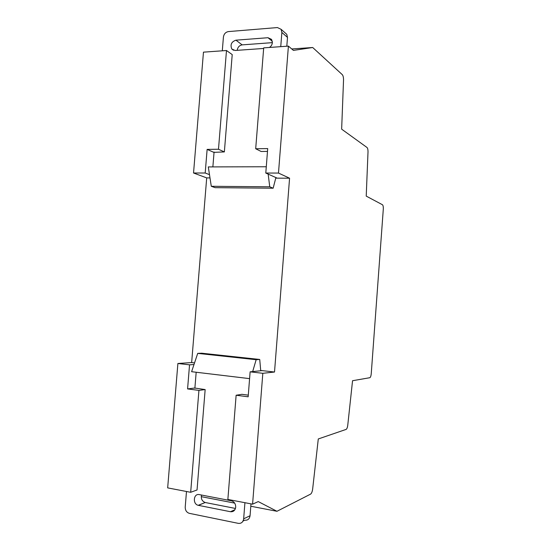 <?xml version="1.0" encoding="UTF-8"?>
<svg xmlns="http://www.w3.org/2000/svg" width="551" height="551" viewBox="0 0 551 551"><rect width="100%" height="100%" fill="white"/><g stroke="black" fill="none" stroke-linecap="round" stroke-linejoin="round"><path stroke-width="0.83" d="M244.926 502.705L243.659 518.835C243.101 522.128 241.331 523.636 238.363 523.367L189.268 513.325C186.569 512.396 185.219 510.309 185.219 507.072L186.486 491.492M243.019 521.081L244.83 520.192C247.764 520.454 249.507 518.966 250.058 515.729L243.659 518.835M198.415 505.35L198.229 505.308C192.416 504.144 193.497 493.228 199.283 494.605L231.668 500.845C234.361 501.871 235.704 503.986 235.704 507.182C235.146 510.453 233.397 511.969 230.456 511.721L198.415 505.35L205.199 502.505C202.031 501.203 200.805 498.71 201.521 495.039M235.463 508.449L205.385 502.546M249.589 378.633L191.61 371.698L197.713 353.384L201.707 353.205L259.728 359.459L260.719 370.603L261.408 370.692M260.706 370.451L261.422 370.534M252.661 371.581L256.16 359.713L259.728 359.459M197.713 353.384L256.16 359.713M196.177 372.242L194.875 388.241M250.987 503.869L250.058 515.729M280.748 46.656L281.871 32.447L281.12 29.327L277.422 27.564L228.403 31.586C225.6 32.123 223.94 33.955 223.417 37.075L222.301 50.809M285.232 32.97L286.761 34.32L287.498 37.399L281.871 32.447M272.387 42.647L242.165 44.872C239.348 45.396 237.688 47.214 237.199 50.334M269.425 47.462C271.161 46.312 272.146 44.693 272.387 42.606L271.595 39.41L267.986 37.716L235.938 40.175C231.434 41.752 230.056 44.7 231.813 49.018L235.112 50.478L263.647 48.46M275.741 178.152L276.478 178.159L275.817 177.863L273.151 188.208L215.131 187.664L211.288 186.293L269.742 186.796L273.151 188.208M211.288 186.293L208.299 166.919L266.285 166.753M268.165 174.116L269.742 186.796M212.865 166.905L214.07 152.035M286.809 46.222L287.498 37.399M248.287 395.143L241.937 394.323L236.131 395.239L248.157 396.803L250.126 371.835L262.82 373.303L274.515 372.028L289.571 178.207L278.482 173.062L288.407 46.112L293.421 50.396L312.699 47.51L342.288 74.647C343.142 75.659 343.555 77.491 343.528 80.136L341.648 129.161L367 147.482C367.703 148.191 368.04 149.727 368.006 152.09L366.222 196.108L382.456 204.745C383.117 205.344 383.4 206.818 383.296 209.18L371.25 373.647C371.043 375.81 370.596 377.166 369.914 377.697L352.55 380.72L347.764 425.165C347.474 427.404 346.944 428.809 346.18 429.381L318.285 438.961L312.658 489.006C312.286 491.664 311.597 493.372 310.606 494.116L276.96 511.287L258.254 501.582L252.585 504.172L262.82 373.303M194.896 387.994L187.581 388.916L198.932 390.397L190.674 492.298L197.044 489.97L205.158 389.571L194.889 388.056M214.05 152.351L224.36 151.918L232.219 54.59L226.489 50.513L218.485 149.245L207.128 149.397L205.199 173.007L209.49 174.653M289.571 178.207L277.201 178.159L265.789 173.048L267.71 148.591L255.692 148.749L261.14 151.484L267.49 151.408M214.036 152.448L207.128 149.397M224.36 151.918L218.485 149.245M255.692 148.749L263.695 47.868L288.407 46.112M205.158 389.571L198.932 390.397M194 364.514L189.544 364.831L187.581 388.916M274.515 372.028L262.145 370.616L250.126 371.835M252.585 504.172L227.866 499.433L236.131 395.239M190.674 492.298L167.669 487.883L177.89 363.488L191.652 362.572L206.701 177.904L193.539 173L203.464 52.152L226.489 50.513M201.239 496.658L234.657 503.111M250.801 506.231L276.96 511.287M291.741 48.963L312.699 47.51M193.539 173L205.199 173.007M265.789 173.048L278.482 173.062M206.701 177.904L209.993 177.918M191.652 362.572L194.537 362.902M177.89 363.488L189.544 364.831M234.891 509.716L230.456 511.721M242.165 44.872L235.938 40.175M272.339 41.325L267.986 37.716M205.199 502.505L198.229 505.308M281.12 29.327L286.761 34.32M233.555 50.286L231.813 49.018"/></g></svg>
